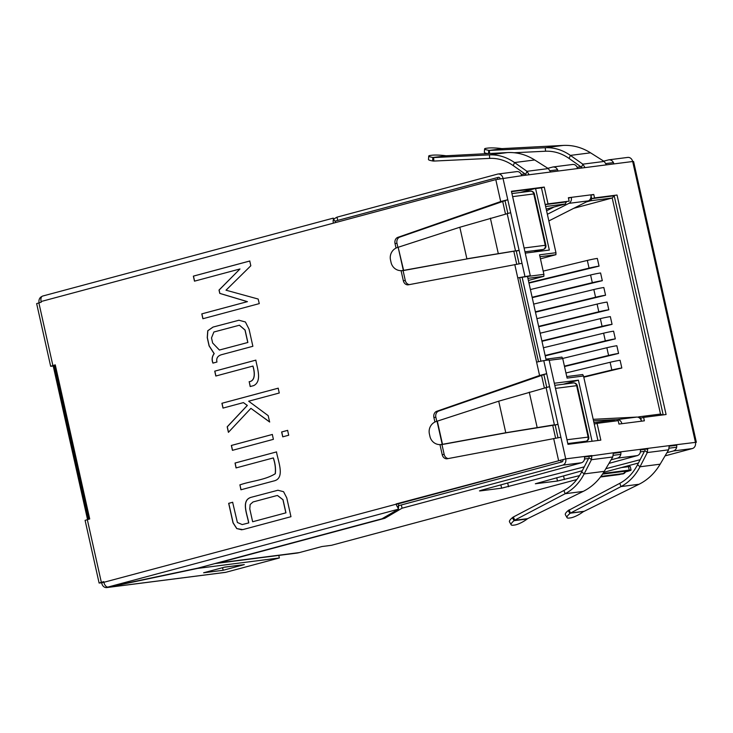 <?xml version="1.0" encoding="UTF-8"?>
<svg xmlns="http://www.w3.org/2000/svg" width="733" height="733" viewBox="0 0 733 733"><rect width="100%" height="100%" fill="white"/><g stroke="black" fill="none" stroke-linecap="round" stroke-linejoin="round"><path stroke-width="1.1" d="M239.838 484.907C251.355 480.866 264.76 480.252 275.223 473.747C275.773 468.616 275.122 463.348 273.262 457.942L236.044 467.92L235.046 463.027L276.488 451.922C278.091 461.332 285.558 478.567 273.656 481.004L240.928 489.781L239.938 484.898C251.456 480.848 264.851 480.234 275.324 473.729L275.223 473.747M241.029 489.763L239.938 484.898M249.11 381.737C255.432 380.931 254.837 372.465 252.867 366.088L215.823 376.02L214.732 371.155L255.79 360.141C257.595 369.203 261.91 381.517 253.719 385.604L250.191 386.548L249.211 381.719C255.533 380.913 254.928 372.446 252.967 366.079L252.867 366.088M250.292 386.538L249.211 381.719M219.442 350.026L247.873 342.476L245.097 330.042L239.453 325.223M213.037 363.092C211.645 359.72 212.039 356.568 214.201 353.636L209.18 345.839L207.347 337.638L207.842 330.739L213.111 327.055L239.013 320.239M247.781 342.494L244.996 330.052L239.398 325.232L213.88 332.003L211.507 337.913L212.643 342.989L219.396 350.035L247.873 342.476M400.749 270.66A10.546 10.216 -88.5 0 1 391.074 262.506L390.506 259.958A10.546 10.216 -88.5 0 1 397.561 247.47L398.166 247.287L403.333 270.413L405.056 270.257L403.59 270.541A10.546 10.216 -88.5 0 1 401.62 270.688L400.749 270.66A10.546 10.216 -88.5 0 0 402.719 270.514L404.204 270.431M443.089 444.381L441.596 444.464A10.546 10.216 -88.5 0 1 429.959 436.456L429.391 433.909A10.546 10.216 -88.5 0 1 436.447 421.411L437.042 421.228L442.21 444.354L441.596 444.464M448.358 458.546A5.278 4.371 -97.3 0 1 444.171 454.423L442.21 454.68A5.278 4.371 -97.3 0 0 447.112 458.776A5.278 4.371 -97.3 0 0 447.332 458.739L560.892 437.271L565.72 458.885L396.141 503.938A5.278 2.941 75 0 0 397.808 507.456L398.386 509.197L107.943 587.06L198.112 568.084L381.948 518.799L398.386 509.197L398.651 504.863M500.877 484.87L501.619 488.178L480.39 490.89L479.474 490.908L481.434 490.203L581.59 462.734L562.642 465.153A5.278 4.371 -97.3 0 0 565.72 458.885L103.866 582.295A5.278 2.941 75 0 0 107.943 587.06M436.767 421.319L435.86 417.242A5.278 4.371 -97.3 0 1 438.682 411.048L546.671 373.665L557.987 424.306L553.946 425.131L555.174 425.058L557.996 437.702L555.174 425.058L557.987 424.306L560.892 437.271M546.222 360.297L527.485 276.451L517.764 277.889L530.289 275.69L511.423 191.286L544.262 187.08L548.018 203.866L545.196 204.617L541.449 187.84L544.262 187.08M409.472 284.596A5.278 4.371 -97.3 0 1 405.285 280.482L403.333 280.73A5.278 4.371 -97.3 0 0 408.235 284.825A5.278 4.371 -97.3 0 0 408.446 284.789L522.006 263.321L524.929 276.378M543.758 360.618L536.593 362.12L539.58 375.488L546.671 373.665L543.758 360.618L549.118 359.93L567.983 444.335L600.831 440.13L597.074 423.353L618.194 420.65L618.954 424.068L641.439 421.191L644.371 420.815L643.611 417.398L666.086 414.521L617.03 195.033L594.545 197.91L593.776 194.483L590.844 194.859A5.278 4.371 82.7 0 1 588.48 200.851L548.852 220.926M403.333 280.73L401.079 270.669M396.031 248.084L395.023 243.548A5.278 4.371 -97.3 0 1 397.845 237.355L500.694 201.548L507.786 199.724L522.006 263.321M397.882 247.369L396.974 243.292A5.278 4.371 -97.3 0 1 399.797 237.098L507.786 199.724L502.957 178.11A5.278 4.371 -97.3 0 0 498.055 174.014L516.985 171.586C519.321 171.531 520.906 172.906 521.722 175.7L495.792 179.612L41.103 301.52A5.278 2.941 -105 0 1 42.67 296.05A5.278 2.941 -105 0 1 42.89 296.004M107.21 587.481L225.791 572.308L279.365 557.95L197.553 568.414L107.21 587.481A5.278 4.371 82.7 0 1 106.734 587.582A5.278 4.371 82.7 0 1 101.832 583.486L101.685 582.808L99.111 583.037L85.101 520.366L89.71 518.946L55.268 364.86L50.659 366.28L36.65 303.599L41.259 302.188L41.103 301.52M99.111 583.037L103.72 581.626L103.866 582.295M442.21 454.68L439.965 444.619M434.916 422.025L433.899 417.489A5.278 4.371 -97.3 0 1 436.731 411.295L539.58 375.488M514.777 264.521L536.593 362.12M258.163 299.037L259.28 303.618L202.885 318.736L201.795 313.871L247.333 301.657L219.763 293.402L219.011 290.066L239.984 268.965L194.483 281.16L193.356 276.13L249.751 261.012L250.814 265.777L226.021 290.204L258.163 299.037M252.876 346.288L221.934 354.58C217.747 355.688 216.088 358.18 216.95 362.029L212.936 363.11C211.544 359.729 211.938 356.577 214.1 353.654L209.079 345.857L207.247 337.647L207.741 330.748L213.01 327.074L238.967 320.239L245.399 321.979L249.055 329.19L252.876 346.288M248.661 401.208L268.196 415.657L269.616 422.006L250.906 408.345L228.412 432.333L227.184 426.826L247.259 405.459L243.429 402.609L222.997 408.089L221.916 403.278L278.183 388.188L279.255 393.007L248.661 401.208M287.611 430.372L288.701 435.237L282.727 436.841L281.637 431.975L287.611 430.372M272.31 434.467L273.4 439.342L232.434 450.328L231.344 445.453L272.31 434.467M251.071 497.331L277.917 490.249L283.57 491.706L286.759 497.854L290.964 516.701L242.806 529.611L236.759 528.594L233.03 522.858L228.669 503.333L232.636 502.27L237.382 522.482L242.211 524.581L248.661 522.931C247.268 514.474 240.754 500.346 251.071 497.331L277.963 490.24M285.861 512.853L282.929 499.723L277.468 495.499L276.176 495.755L253.032 501.958L250.136 504.533L249.788 508.949L252.647 521.749L285.952 512.834L283.02 499.714L277.514 495.49M252.647 521.749L285.952 512.834M242.256 524.571L248.762 522.922C247.369 514.456 240.845 500.337 251.172 497.313M241.798 529.812L236.86 528.585L233.131 522.849L228.769 503.324L232.737 502.261M236.145 467.911L235.137 463.018L276.588 451.904M275.324 473.729C275.874 468.607 275.223 463.338 273.363 457.933L273.262 457.942M232.535 450.309L231.445 445.444L272.41 434.458M282.828 436.831L281.738 431.957L287.702 430.353M223.089 408.079L222.017 403.26L278.274 388.178M228.513 432.314L227.276 426.817L247.351 405.441L243.429 402.609M269.717 421.997L250.906 408.345M215.923 376.011L214.833 371.136L255.89 360.132M194.584 281.151L193.457 276.121L249.852 261.003M202.977 318.727L201.896 313.852L247.433 301.648L219.854 293.392L219.112 290.057L239.984 268.965M593.199 419.322L636.812 417.077A5.278 4.371 82.7 0 1 641.439 421.191M593.528 420.797L617.259 419.578A5.278 4.371 82.7 0 1 621.886 423.692M554.066 207.018L546.589 210.802M547.368 214.274L568.936 203.353A5.278 4.371 82.7 0 0 571.3 197.36L568.478 198.121A1.759 1.457 82.7 0 1 568.524 198.451M528.374 280.455L543.849 276.314L543.904 274.344L527.485 276.451L530.289 275.69M541.449 187.84L511.506 191.67M597.074 423.353L594.261 424.105L597.926 440.496M641.467 421.191L640.789 418.149L643.611 417.398M543.904 274.344L539.543 254.827L555.962 252.729L545.205 204.617L569.129 201.163L548.018 203.866M590.844 194.859L568.368 197.736L569.129 201.163M663.182 414.887L614.208 195.784L591.723 198.661L590.917 195.244M590.963 195.244L593.776 194.483M591.723 198.661L594.545 197.91M640.798 418.149L639.002 416.811L660.515 414.063L612.211 198.002L590.706 200.75L591.742 198.661L617.03 195.033M519.715 277.642L538.498 361.644L519.715 277.642M405.056 270.257L468.323 258.685L403.617 270.367L398.166 247.287M398.44 247.186L459.829 227.239L510.69 212.689M468.323 258.685L519.111 250.356L516.289 251.107L519.111 263.761L516.289 251.107M459.829 227.239L466.884 258.804L515.51 250.86L507.154 213.486M405.285 280.482L403.086 270.614M439.626 444.61L440.506 444.629A10.546 10.216 -88.5 0 0 442.466 444.491M549.567 386.639L498.715 401.18L437.042 421.228M553.946 425.131L507.199 432.635L443.941 444.198M546.039 387.436L554.395 424.81L505.77 432.745L442.503 444.317L437.317 421.127M444.171 454.423L441.962 444.565M558.042 171.055C557.199 168.26 555.513 166.904 552.984 166.977L572.849 164.439C575.185 164.384 576.77 165.759 577.586 168.553L550.639 172.008L548.311 168.581L534.687 159.968C526.083 154.581 516.994 152.116 507.438 152.574L446.021 155.781A10.546 1.393 4 0 0 431.966 155.231L430.518 155.414A10.546 1.393 4 0 0 428.732 156.056L428.484 159.537A10.546 1.393 4 0 0 432.617 160.939L433.13 161.031L433.615 157.568L433.872 161.068L433.13 161.031M428.732 156.056A10.546 1.393 4 0 0 432.864 157.467L446.58 155.863M433.872 161.068L489.681 158.383C497.973 158.035 505.816 160.445 513.219 165.594L525.643 174.353L526.972 171.311L529.134 174.756L521.722 175.7M446.846 155.872L433.615 157.568L489.415 154.874C498.266 154.526 506.64 157.082 514.548 162.552L526.972 171.311L548.311 168.581M547.853 168.288L552.984 166.977M613.906 163.908C613.063 161.113 611.377 159.748 608.848 159.831L627.769 157.412A5.278 4.371 82.7 0 1 632.671 161.507L606.503 164.852L604.175 161.434L590.551 152.821C581.938 147.443 572.858 144.978 563.301 145.418L501.885 148.634A10.546 1.393 4 0 0 487.83 148.084L486.382 148.268A10.546 1.393 4 0 0 484.595 148.909A10.546 1.393 4 0 0 488.728 150.32L488.499 153.6M484.595 148.909L484.348 152.382A10.546 1.393 4 0 0 487.683 153.646M489.012 153.573L489.241 150.402L488.728 150.32M502.444 148.717L489.241 150.402L489.708 153.536M606.503 164.852L584.998 167.61L582.836 164.165L570.411 155.396C562.504 149.917 554.13 147.36 545.279 147.727L489.479 150.421L502.71 148.726M604.175 161.434L582.836 164.165L581.507 167.206L569.083 158.447C561.68 153.307 553.836 150.906 545.544 151.227L514.264 152.739M603.717 161.141L608.848 159.831M501.619 488.178L584.265 466.857M527.668 518.643L514.465 520.329L512.779 517.37L512.367 517.718A10.546 2.63 150.4 0 0 509.49 521.841L511.176 524.801A10.546 2.63 150.4 0 0 513.173 525.222L514.63 525.039A10.546 2.63 150.4 0 0 527.21 518.991L514.053 520.677A10.546 2.63 150.4 0 0 511.176 524.801M512.779 517.37L513.421 516.957L514.667 520.192L565.161 493.721C573.133 489.461 579.464 482.864 584.146 473.921L591.439 459.71L588.975 457.676L581.69 471.887C577.311 480.298 571.392 486.492 563.915 490.478L513.421 516.957M584.558 456.87L613.393 452.783L612.77 456.98L604.285 471.346C598.907 480.39 591.87 487.079 583.175 491.412L527.907 518.497M581.59 462.734C583.972 461.744 584.943 459.664 584.485 456.485L591.888 455.532L591.439 459.71L612.77 456.98M608.986 463.384L637.453 455.578L617.543 458.125L611.093 459.82M617.543 458.125C620.145 457.117 621.227 455.019 620.805 451.84L613.466 453.168M556.741 477.724L557.483 481.022L579.583 475.598M582.286 470.714L535.337 483.762L557.483 481.022M567.04 517.645L565.354 514.685A10.546 2.63 150.4 0 1 568.231 510.562L569.917 513.521A10.546 2.63 150.4 0 0 567.04 517.645A10.546 2.63 150.4 0 0 569.037 518.075L570.494 517.892A10.546 2.63 150.4 0 0 583.074 511.845L639.039 484.266C647.725 479.913 654.761 473.225 660.149 464.191L668.633 449.824L669.256 445.637L676.669 444.684L669.33 446.021M568.231 510.562L619.779 483.331C627.246 479.327 633.175 473.133 637.554 464.74L644.838 450.529L647.303 452.554L647.752 448.385L669.256 445.637M569.917 513.521L570.329 513.182L568.643 510.223M569.284 509.801L570.329 513.182L583.532 511.497M583.77 511.35L570.531 513.045L621.025 486.565C629.006 482.323 635.337 475.726 640.01 466.774L647.303 452.554L668.633 449.824M640.422 449.723L647.752 448.385L640.349 449.338C640.807 452.518 639.836 454.597 637.453 455.578M673.407 450.978C676.009 449.97 677.09 447.872 676.669 444.684L696.35 442.265L633.587 161.489L632.671 161.507L695.434 442.283A5.278 4.371 82.7 0 1 692.355 448.55L673.407 450.978L666.957 452.673M640.129 459.71L605.843 468.708M625.927 471.237L625.011 471.237A3.518 2.914 82.7 0 1 622.949 473.6L619.376 474.563A3.518 2.914 82.7 0 1 619.046 474.627C622.271 473.353 623.884 475.121 625.927 471.237M602.553 474.114L625.011 471.237M520.421 494.647A5.278 2.941 -105 0 1 520.21 494.72A5.278 2.941 -105 0 1 519.99 494.766L565.812 482.479A5.278 2.941 75 0 0 566.032 482.433A5.278 2.941 75 0 0 566.242 482.36M366.106 536.015A5.278 2.941 -105 0 1 365.904 536.089A5.278 2.941 -105 0 1 365.685 536.135L400.933 526.679A5.278 2.941 75 0 0 401.143 526.642A5.278 2.941 75 0 0 401.354 526.569M602.975 473.463L629.235 470.1A10.546 0.66 -12.6 0 1 631.067 470.073A10.546 0.66 -12.6 0 1 625.643 471.887M621.337 467.59L628.474 466.683A10.546 0.66 -12.6 0 1 630.307 466.646L631.067 470.073M224.17 567.26L243.356 564.731M397.808 507.456L398.395 505.66M224.756 567.104L203.609 572.775L223.153 570.274L244.3 564.602L224.756 567.104M223.153 570.274L222.575 567.69M279.365 557.95L278.797 555.403M225.791 572.308A5.278 4.371 82.7 0 1 225.306 572.4L106.734 587.582M41.873 296.526A5.278 4.371 -97.3 0 0 39.078 302.702L39.087 302.766M103.774 581.883L102.538 582.277L103.829 582.139M50.659 366.28L53.234 366.051L87.539 519.532M53.234 366.051L54.16 365.804M89.215 519.083L54.828 365.254L54.398 365.51M333.533 219.057L333.286 218.141M333.323 218.141L333.423 219.414A5.278 2.941 75 0 0 333.378 223.162M335.348 221.659L333.423 219.414M562.642 465.153L402.06 508.207L384.834 518.286L218.095 562.981L299.385 552.581L321.943 546.534L331.426 545.315L365.685 536.135M299.385 552.581A30.85 25.545 82.7 0 1 296.581 553.131L215.3 563.53A30.85 25.545 82.7 0 1 214.934 563.576M333.57 219.158L336.997 217.151L337.73 220.404M498.055 174.014A5.278 4.371 -97.3 0 0 497.579 174.106L336.997 217.151M218.095 562.981A30.85 25.545 82.7 0 1 215.3 563.53M384.834 518.286L384.605 517.251M402.06 508.207L401.336 504.955M696.35 442.265L695.507 442.65M54.828 365.254L55.323 365.116M101.685 582.808L103.848 582.231M603.699 472.318L638.434 463.009M665.069 455.871L692.355 448.55M565.812 482.479L576.834 479.529M400.933 526.679L519.99 494.766M613.393 452.783L640.349 449.338M584.998 167.61L577.586 168.553M543.895 374.636L546.726 387.262L543.895 374.636M505.019 200.686L507.841 213.321L505.019 200.686M525.249 253.132L549.329 250.054L535.594 188.592M545.205 204.617L566.325 201.914L565.299 204.003L546.213 209.116M594.271 424.105L583.514 375.992L567.095 378.1L562.733 358.584L549.2 360.306M554.331 383.249L578.419 380.17L592.072 441.248M246.206 555.449L244.41 555.678M520.32 192.504L534.302 188.757M563.182 384.257L578.419 380.17M540.166 333.213L600.354 318.635A9.227 0.577 167.4 0 1 610.342 316.638L612.064 324.343A9.227 0.577 167.4 0 0 602.068 326.332L541.889 340.918M612.064 324.343L541.98 341.303M543.419 347.763L603.607 333.185A9.227 0.577 -12.6 0 1 613.594 331.188L615.317 338.893L545.233 355.862M545.141 355.468L605.321 340.891A9.227 0.577 -12.6 0 1 615.317 338.893M562.66 358.446L606.86 347.735A9.227 0.577 167.4 0 1 616.847 345.738L618.57 353.443A9.227 0.577 167.4 0 0 608.582 355.441L564.419 366.143M618.57 353.443L564.511 366.527M565.949 372.987L610.113 362.285A9.227 0.577 167.4 0 1 620.1 360.297L621.822 368.003A9.227 0.577 167.4 0 0 611.835 369.991L583.697 376.808M621.822 368.003L583.789 377.202M538.728 326.753L608.811 309.784A9.227 0.577 -12.6 0 0 598.815 311.782L538.636 326.368M536.913 318.663L597.093 304.076A9.227 0.577 -12.6 0 1 607.089 302.088L608.811 309.784M535.475 312.203L605.559 295.234L603.836 287.528A9.227 0.577 167.4 0 0 593.84 289.526L533.661 304.103M605.559 295.234A9.227 0.577 167.4 0 0 595.562 297.231L535.383 311.809M532.222 297.653L602.306 280.684A9.227 0.577 -12.6 0 0 592.31 282.681L532.131 297.259M530.408 289.553L590.587 274.976A9.227 0.577 -12.6 0 1 600.584 272.978L602.306 280.684M528.969 283.094L599.053 266.134A9.227 0.577 -12.6 0 0 589.057 268.122L528.878 282.709M543.18 271.118L587.335 260.426A9.227 0.577 -12.6 0 1 597.331 258.428L599.053 266.134M639.002 416.811L637.765 417.15M593.932 422.584L613.594 420.064L614.932 421.063M566.756 376.579L582.698 374.536L583.514 375.992M545.966 359.161L561.918 357.118L562.733 358.584M543.849 276.314L527.907 278.348M539.964 256.733L555.916 254.69L540.441 258.841M565.299 204.003L545.636 206.523M590.706 200.75L586.409 201.905M614.208 195.793L612.211 198.002L573.765 208.309M555.916 254.69L555.962 252.729M660.515 414.063L662.577 414.97M553.653 438.462L558.555 460.397M495.792 179.612L500.694 201.548M38.867 302.83L52.877 365.501M87.319 519.587L101.328 582.268M617.259 419.578L636.812 417.077M568.936 203.353L588.48 200.851M402.719 270.514L403.59 270.541M497.817 253.783L498.266 253.453L490.377 218.177M399.797 237.098L397.845 237.355M396.974 243.292L395.023 243.548M498.715 401.18L505.77 432.745L507.199 432.635M529.253 392.118L537.142 427.403L536.703 427.724M438.682 411.048L436.731 411.295M435.86 417.242L433.899 417.489M432.617 160.939L432.864 157.467M507.438 152.574L489.415 154.874L489.681 158.383M534.687 159.968L514.548 162.552L513.219 165.594M550.639 172.008L529.134 174.756M545.544 151.227L545.279 147.727L563.301 145.418M569.083 158.447L570.411 155.396L590.551 152.821M507.749 483.313L508.519 486.739M514.053 520.677L512.367 517.718M583.175 491.412L565.161 493.721L563.915 490.478M604.285 471.346L584.146 473.921L581.69 471.887M563.613 476.166L564.383 479.584M619.779 483.331L621.025 486.565L639.039 484.266M637.554 464.74L640.01 466.774L660.149 464.191M600.913 476.423L622.949 473.6M619.376 474.563L600.501 476.981M628.474 466.683L629.235 470.1M584.485 456.485L565.72 458.885M676.761 445.243L669.348 446.195M647.862 448.944L640.45 449.888M620.897 452.398L613.484 453.342M591.998 456.091L584.586 457.044M522.107 277.138L540.881 361.122M562.898 459.646L396.241 504.368M502.655 201.291L505.486 213.954M513.842 251.364L516.71 264.164M541.531 375.241L544.362 387.904M552.728 425.314L555.587 438.114M560.516 460.141L560.553 460.315A1.759 0.98 75 0 0 561.909 461.9L398.367 505.752M676.696 447.212L669.256 448.165M644.417 451.345L640.422 451.858M620.833 454.359L613.393 455.312M588.553 458.491L584.558 459.005M580.389 442.741L586.061 441.22A3.518 1.961 75 0 0 586.208 441.193A3.518 1.961 75 0 0 586.556 441.028M567.809 443.557L586.061 441.22A3.518 2.914 82.7 0 0 588.113 437.042L576.633 385.677L577.247 385.668L588.727 437.033L566.957 439.754M524.223 248.56A3.518 2.914 -97.3 0 0 524.141 247.992L545.251 245.289L533.771 193.933L512.66 196.627L524.095 248.001M533.45 252.088L543.199 249.467A3.518 1.961 75 0 0 543.345 249.44A3.518 1.961 75 0 0 543.694 249.275M524.947 251.804L543.199 249.467A3.518 2.914 82.7 0 0 545.251 245.289L545.865 245.28A3.518 3.518 0 0 1 543.345 249.44L533.523 252.079M600.354 318.635L602.068 326.332M603.607 333.185L605.321 340.891M606.86 347.735L608.582 355.441M610.113 362.285L611.835 369.991M597.093 304.076L598.815 311.782M593.84 289.526L595.562 297.231M590.587 274.976L592.31 282.681M587.335 260.426L589.057 268.122M500.08 178.614A1.759 1.457 -97.3 0 0 498.312 177.359A1.759 0.98 75 0 0 498.238 177.368A1.759 0.98 75 0 0 497.698 179.136M334.917 221.164L498.165 177.395M561.909 461.9A1.759 1.457 -97.3 0 0 562.935 459.811M530.188 191.258A3.518 2.914 82.7 0 1 530.509 191.194A3.518 2.914 82.7 0 1 533.771 193.933L534.384 193.915L545.865 245.28M512.614 196.636L512.66 196.627A3.518 2.914 -97.3 0 0 512.495 196.078M567.085 440.313A3.518 2.914 -97.3 0 0 567.003 439.745L555.522 388.38A3.518 2.914 -97.3 0 0 555.357 387.83M573.05 383.011A3.518 2.914 82.7 0 1 573.371 382.947A3.518 2.914 82.7 0 1 576.633 385.677L555.477 388.389M619.055 474.627L600.483 477M520.21 494.72L566.032 482.433M365.904 536.089L401.143 526.642M42.67 296.05L333.286 218.132M333.524 219.03L334.505 220.679M498.467 177.322A1.759 1.759 0 0 0 498.238 177.368L334.917 221.155M534.384 193.915A3.518 3.518 0 0 0 530.509 191.194L511.936 193.576M588.727 437.033A3.518 3.518 0 0 1 586.208 441.193L580.463 442.732M577.247 385.668A3.518 3.518 0 0 0 573.371 382.947L554.799 385.329M54.086 365.51L88.464 519.285M521.291 174.408L525.039 173.923M550.162 170.707L557.593 169.763M577.155 167.252L580.903 166.776M606.026 163.56L613.457 162.607"/></g></svg>
